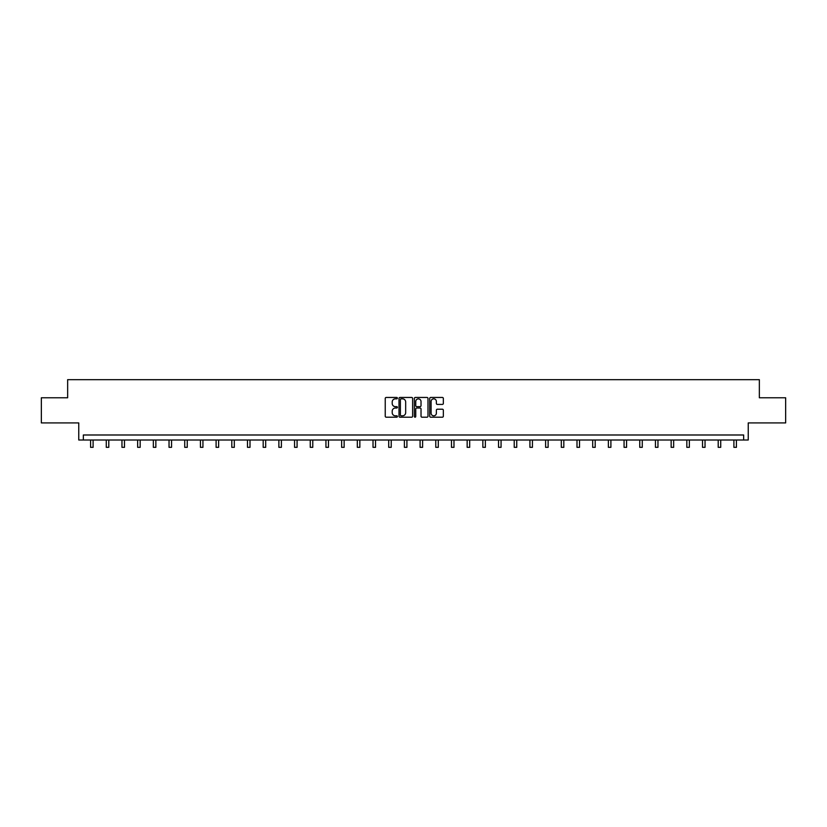 <?xml version="1.0" encoding="UTF-8"?>
<svg xmlns="http://www.w3.org/2000/svg" width="827" height="827" viewBox="0 0 827 827"><rect width="100%" height="100%" fill="white"/><g stroke="black" fill="none" stroke-linecap="round" stroke-linejoin="round"><path stroke-width="1.24" d="M397.405 398.149A0.693 0.693 0 0 0 396.712 397.456L386.23 397.456A0.992 0.992 0 0 0 385.237 398.449L385.237 416.219A0.992 0.992 0 0 0 386.23 417.201L396.712 417.201A0.693 0.693 0 0 0 397.405 416.508A0.693 0.693 0 0 0 396.712 415.816L395.358 415.816A3.163 3.163 0 0 1 392.205 412.663L392.205 411.184A3.163 3.163 0 0 1 395.358 408.021L396.712 408.021A0.693 0.693 0 0 0 397.405 407.329A0.693 0.693 0 0 0 396.712 406.636L395.358 406.636A3.163 3.163 0 0 1 392.205 403.483L392.205 401.994A3.163 3.163 0 0 1 395.358 398.841L396.712 398.841A0.693 0.693 0 0 0 397.405 398.149M41.35 397.777L41.35 422.917L78.761 422.917L78.761 440.016L748.239 440.016L748.239 422.917L785.65 422.917L785.65 397.777L759.351 397.777L759.351 379.665L67.649 379.665L67.649 397.777L41.35 397.777M442.352 404.413A0.992 0.992 0 0 0 443.344 403.431L443.344 398.449A0.992 0.992 0 0 0 442.352 397.456L430.702 397.456A0.992 0.992 0 0 0 429.72 398.449L429.72 416.219A0.992 0.992 0 0 0 430.702 417.201L442.352 417.201A0.992 0.992 0 0 0 443.344 416.219L443.344 410.192A0.992 0.992 0 0 0 442.352 409.21L437.369 409.21A0.992 0.992 0 0 0 436.377 410.192L436.377 413.18A2.636 2.636 0 0 1 433.741 415.816A2.636 2.636 0 0 1 431.094 413.18L431.094 401.477A2.636 2.636 0 0 1 433.741 398.841A2.636 2.636 0 0 1 436.377 401.477L436.377 403.431A0.992 0.992 0 0 0 437.369 404.413L442.352 404.413M743.659 440.016L743.659 434.992L83.341 434.992L83.341 440.016M412.632 398.449A0.992 0.992 0 0 0 411.65 397.456L399.999 397.456A0.992 0.992 0 0 0 399.007 398.449L399.007 416.219A0.992 0.992 0 0 0 399.999 417.201L411.65 417.201A0.992 0.992 0 0 0 412.632 416.219L412.632 398.449M415.35 397.456L427.001 397.456A0.992 0.992 0 0 1 427.993 398.449L427.993 416.219A0.992 0.992 0 0 1 427.001 417.201L422.018 417.201A0.992 0.992 0 0 1 421.026 416.219L421.026 409.003A0.992 0.992 0 0 0 420.044 408.021L416.736 408.021A0.992 0.992 0 0 0 415.743 409.003L415.743 416.508A0.693 0.693 0 0 1 415.051 417.201A0.693 0.693 0 0 1 414.368 416.508L414.368 398.449A0.992 0.992 0 0 1 415.35 397.456M401.085 398.841A0.693 0.693 0 0 0 400.392 399.534L400.392 415.133A0.693 0.693 0 0 0 401.085 415.816L402.522 415.816A3.163 3.163 0 0 0 405.675 412.663L405.675 401.994A3.163 3.163 0 0 0 402.522 398.841L401.085 398.841M421.026 401.529A2.636 2.636 0 0 0 418.39 398.893A2.636 2.636 0 0 0 415.743 401.529L415.743 405.654A0.992 0.992 0 0 0 416.736 406.636L420.044 406.636A0.992 0.992 0 0 0 421.026 405.654L421.026 401.529M90.588 440.016L90.588 447.335L93.1 447.335L93.1 440.016M106.28 440.016L106.28 447.335L108.792 447.335L108.792 440.016M121.962 440.016L121.962 447.335L124.484 447.335L124.484 440.016M137.654 440.016L137.654 447.335L140.166 447.335L140.166 440.016M153.346 440.016L153.346 447.335L155.858 447.335L155.858 440.016M169.039 440.016L169.039 447.335L171.551 447.335L171.551 440.016M184.731 440.016L184.731 447.335L187.243 447.335L187.243 440.016M200.423 440.016L200.423 447.335L202.935 447.335L202.935 440.016M216.105 440.016L216.105 447.335L218.628 447.335L218.628 440.016M231.798 440.016L231.798 447.335L234.31 447.335L234.31 440.016M247.49 440.016L247.49 447.335L250.002 447.335L250.002 440.016M263.182 440.016L263.182 447.335L265.694 447.335L265.694 440.016M278.875 440.016L278.875 447.335L281.387 447.335L281.387 440.016M294.567 440.016L294.567 447.335L297.079 447.335L297.079 440.016M310.249 440.016L310.249 447.335L312.771 447.335L312.771 440.016M325.941 440.016L325.941 447.335L328.464 447.335L328.464 440.016M341.634 440.016L341.634 447.335L344.146 447.335L344.146 440.016M357.326 440.016L357.326 447.335L359.838 447.335L359.838 440.016M373.018 440.016L373.018 447.335L375.53 447.335L375.53 440.016M388.711 440.016L388.711 447.335L391.223 447.335L391.223 440.016M404.393 440.016L404.393 447.335L406.915 447.335L406.915 440.016M420.085 440.016L420.085 447.335L422.607 447.335L422.607 440.016M435.777 440.016L435.777 447.335L438.289 447.335L438.289 440.016M451.47 440.016L451.47 447.335L453.982 447.335L453.982 440.016M467.162 440.016L467.162 447.335L469.674 447.335L469.674 440.016M482.854 440.016L482.854 447.335L485.366 447.335L485.366 440.016M498.536 440.016L498.536 447.335L501.059 447.335L501.059 440.016M514.229 440.016L514.229 447.335L516.751 447.335L516.751 440.016M529.921 440.016L529.921 447.335L532.433 447.335L532.433 440.016M545.613 440.016L545.613 447.335L548.125 447.335L548.125 440.016M561.306 440.016L561.306 447.335L563.818 447.335L563.818 440.016M576.998 440.016L576.998 447.335L579.51 447.335L579.51 440.016M592.69 440.016L592.69 447.335L595.202 447.335L595.202 440.016M608.372 440.016L608.372 447.335L610.895 447.335L610.895 440.016M624.065 440.016L624.065 447.335L626.577 447.335L626.577 440.016M639.757 440.016L639.757 447.335L642.269 447.335L642.269 440.016M655.449 440.016L655.449 447.335L657.961 447.335L657.961 440.016M671.142 440.016L671.142 447.335L673.654 447.335L673.654 440.016M686.834 440.016L686.834 447.335L689.346 447.335L689.346 440.016M702.516 440.016L702.516 447.335L705.038 447.335L705.038 440.016M718.208 440.016L718.208 447.335L720.72 447.335L720.72 440.016M733.9 440.016L733.9 447.335L736.412 447.335L736.412 440.016"/></g></svg>
